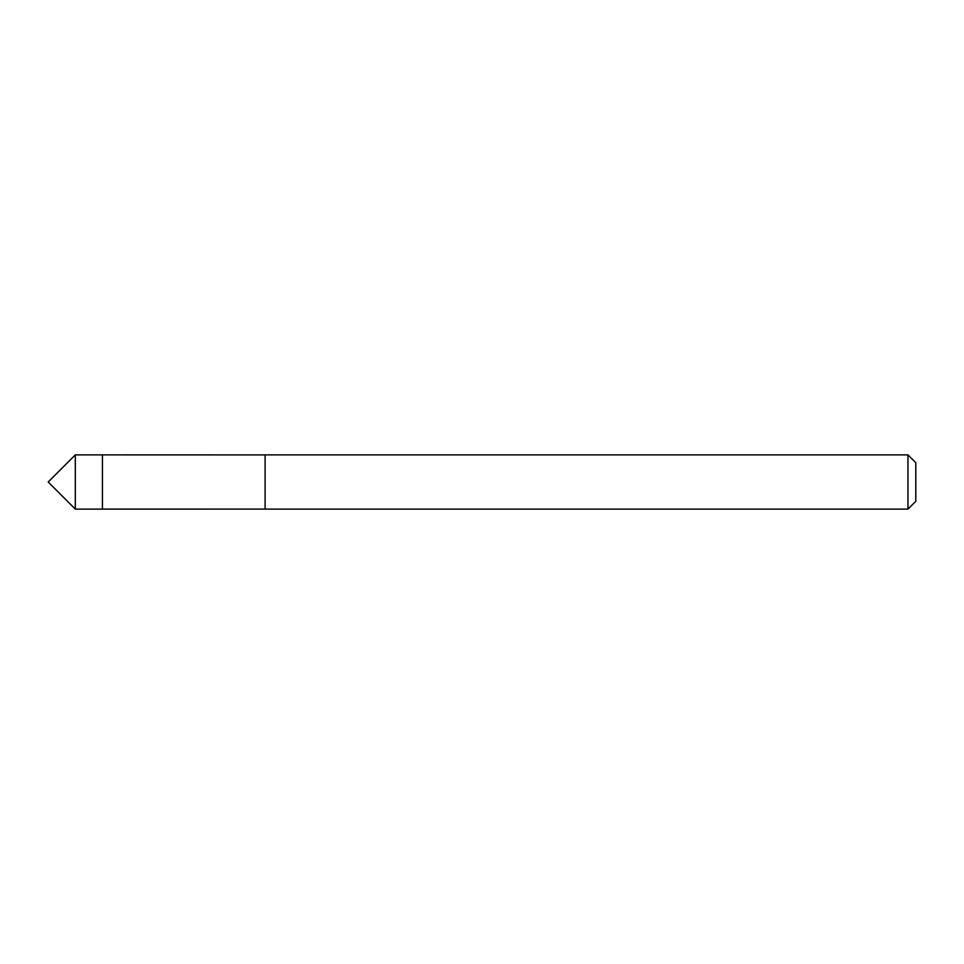 <?xml version="1.0" encoding="UTF-8"?>
<svg xmlns="http://www.w3.org/2000/svg" width="964" height="964" viewBox="0 0 964 964"><rect width="100%" height="100%" fill="white"/><g stroke="black" fill="none" stroke-linecap="round" stroke-linejoin="round"><path stroke-width="1.45" d="M102.425 509.113L102.425 454.888L75.312 454.888L75.312 509.113L102.425 509.113L102.425 454.888L265.1 454.9L265.1 509.1L75.312 509.113L48.2 482L75.312 509.113M265.1 493.46L265.1 509.113L907.968 509.113L907.968 454.888L265.1 454.888L265.1 493.46M907.968 454.888L915.8 462.708L915.8 501.292L907.968 509.113M48.2 482L75.312 454.888"/></g></svg>
